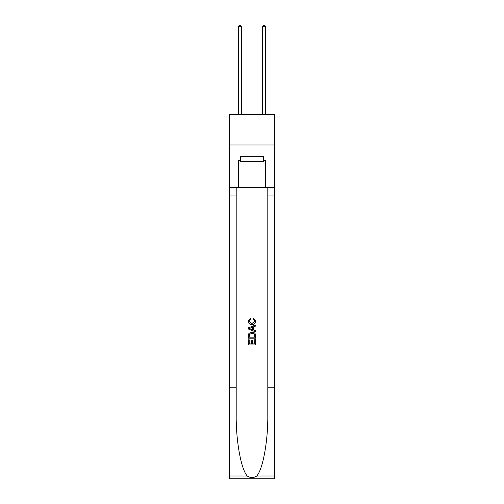 <?xml version="1.0" encoding="UTF-8"?>
<svg xmlns="http://www.w3.org/2000/svg" width="504" height="504" viewBox="0 0 504 504"><rect width="100%" height="100%" fill="white"/><g stroke="black" fill="none" stroke-linecap="round" stroke-linejoin="round"><path stroke-width="0.76" d="M274.453 145.001L274.453 114.66L229.547 114.66L229.547 145.001L274.453 145.001L274.453 187.488L265.658 187.488L265.658 160.297L263.712 160.297L263.712 156.656L240.288 156.656L240.288 160.297L240.654 160.297M263.346 156.656L263.346 161.513L240.654 161.513L240.654 156.656M252 156.656L252 161.513M254.797 339.601L254.797 343.898L252.277 343.898L254.797 343.898L254.797 339.601L255.635 339.601L255.635 344.925L248.352 344.925L248.352 339.791L248.352 344.925M251.439 340.068L251.439 343.898L249.197 343.898L251.439 343.898L251.439 340.068L252.277 340.068L252.277 343.898M248.982 333.364L248.459 334.423L248.982 333.364L251.956 332.224C254.287 332.218 255.515 333.339 255.635 335.595L255.635 338.203L248.352 338.203L248.352 335.708L248.352 338.203M253.304 318.219L253.065 319.246L253.304 318.219L255.73 321.193C255.534 323.429 254.274 324.557 251.943 324.57L251.943 324.57C249.707 324.519 248.478 323.404 248.264 321.212L250.381 318.408L250.601 319.435L249.102 321.262L251.937 323.543L254.892 321.287L253.065 319.246M256.693 476.028L274.453 476.028L274.453 478.8L229.547 478.8L229.547 387.765L236.193 387.765L236.193 414.83C235.866 440.698 241.114 469.596 247.306 476.028C250.431 478.025 253.562 478.025 256.693 476.028C262.886 469.596 268.134 440.698 267.807 414.83L267.807 187.488M248.352 327.865L248.352 329.024L255.635 331.916L248.352 329.024L248.352 327.865L255.635 324.973L248.352 327.865M267.807 387.765L274.453 387.765L274.453 187.488M229.547 387.765L229.547 145.001M236.193 187.488L236.193 387.765M274.453 476.028L274.453 387.765M229.547 187.488L238.342 187.488L238.342 160.297L240.288 160.297M238.342 187.488L265.658 187.488M263.346 160.297L263.712 160.297M255.635 324.973L255.635 326.063L253.399 326.894L253.399 329.994L255.635 330.826L255.635 331.916M250.538 328.942L252.554 329.685L252.554 327.203L249.197 328.444L250.538 328.942M252.554 327.203L252.554 329.685M248.352 335.708L248.459 334.423M254.281 333.95L254.797 337.176L254.281 333.95L251.943 333.251L249.348 334.492L249.197 337.176L254.797 337.176L249.197 337.176M248.352 339.791L249.197 339.791L249.197 343.898M241.378 114.66L241.378 26.775L238.342 26.775L238.342 114.66M238.342 26.775L239.255 25.2L240.471 25.2L241.378 26.775M265.658 114.66L265.658 26.775L262.622 26.775L262.622 114.66M262.622 26.775L263.529 25.2L264.745 25.2L265.658 26.775M267.807 195.98L274.453 195.98M236.193 195.98L229.547 195.98M229.547 476.028L247.306 476.028"/></g></svg>
